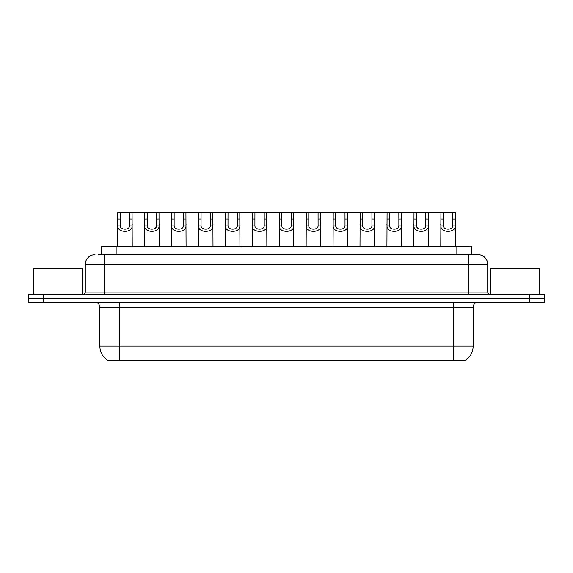 <?xml version="1.0" encoding="UTF-8"?>
<svg xmlns="http://www.w3.org/2000/svg" width="573" height="573" viewBox="0 0 573 573"><rect width="100%" height="100%" fill="white"/><g stroke="black" fill="none" stroke-linecap="round" stroke-linejoin="round"><path stroke-width="0.86" d="M101.564 254.663L101.564 246.404L471.436 246.404L471.436 254.663M464.882 360.138L464.882 360.625L108.118 360.625L108.118 360.138M451.76 360.625L451.76 360.138L465.656 360.138A17.011 17.011 0 0 0 473.14 346.042L473.14 307.157A4.863 4.863 0 0 1 478.004 302.293M99.86 346.042L453.701 346.042L453.701 360.138L107.344 360.138A17.011 17.011 0 0 1 99.86 346.042L99.86 307.157C99.566 304.206 97.947 302.587 94.996 302.293M43.233 294.522L544.35 294.522L544.35 298.411L28.65 298.411L28.65 302.293L43.233 302.293L43.233 298.411L28.65 298.411L28.65 294.522L43.233 294.522L43.233 298.411L544.35 298.411L544.35 302.293L43.233 302.293M98.62 254.663L474.602 254.663M98.398 254.663L104.716 254.663L104.716 264.382L85.277 264.382L85.277 292.087A2.428 2.428 0 0 1 82.841 294.522M94.996 254.663A9.72 9.72 0 0 0 85.277 264.382M478.004 254.663A9.72 9.72 0 0 1 487.723 264.382L468.284 264.382L468.284 254.663L477.853 254.663M487.723 264.382L487.723 292.087C487.852 293.555 488.669 294.364 490.159 294.522M120.301 212.375L120.28 225.92C120.452 230.231 129.426 230.231 129.591 225.92L129.577 212.375L117.794 212.375L117.644 246.404M129.577 212.375L132.084 212.375L132.227 246.404M132.227 224.165L132.091 225.92C132.678 233.154 117.2 233.154 117.78 225.92L117.644 224.165M132.084 212.375L144.718 212.375L144.575 246.404M147.225 212.375L147.204 225.92C147.376 230.231 156.35 230.231 156.522 225.92L156.501 212.375L144.718 212.375M156.501 212.375L159.008 212.375L159.158 246.404M159.158 224.165L159.022 225.92C159.602 233.154 144.124 233.154 144.704 225.92L144.575 224.165M174.156 212.375L174.135 225.92C174.299 230.231 183.281 230.231 183.446 225.92L183.424 212.375L171.649 212.375L171.499 246.404M183.424 212.375L185.931 212.375L186.082 246.404M186.082 224.165L185.946 225.92C186.533 233.154 171.055 233.154 171.635 225.92L171.499 224.165M201.08 212.375L201.059 225.92C201.23 230.231 210.205 230.231 210.377 225.92L210.355 212.375L198.573 212.375L198.43 246.404M210.355 212.375L212.862 212.375L213.006 246.404M213.006 224.165L212.877 225.92C213.457 233.154 197.979 233.154 198.559 225.92L198.43 224.165M228.011 212.375L227.99 225.92C228.154 230.231 237.136 230.231 237.301 225.92L237.279 212.375L225.504 212.375L225.354 246.404M237.279 212.375L239.786 212.375L239.937 246.404M239.937 224.165L239.801 225.92C240.388 233.154 224.91 233.154 225.49 225.92L225.354 224.165M159.008 212.375L171.649 212.375M185.931 212.375L198.573 212.375M212.862 212.375L225.504 212.375M82.118 294.522L82.118 268.271L33.513 268.271L33.513 294.522M539.487 294.522L539.487 268.271L490.882 268.271L490.882 294.522M254.935 212.375L254.913 225.92C255.085 230.231 264.06 230.231 264.232 225.92L264.21 212.375L252.428 212.375L252.285 246.404M264.21 212.375L266.717 212.375L266.86 246.404M266.86 224.165L266.731 225.92C267.312 233.154 251.834 233.154 252.414 225.92L252.285 224.165M281.866 212.375L281.844 225.92C282.009 230.231 290.991 230.231 291.156 225.92L291.134 212.375L279.359 212.375L279.209 246.404M291.134 212.375L293.641 212.375L293.791 246.404M293.791 224.165L293.655 225.92C294.243 233.154 278.757 233.154 279.345 225.92L279.209 224.165M308.79 212.375L308.768 225.92C308.94 230.231 317.915 230.231 318.087 225.92L318.065 212.375L306.283 212.375L306.14 246.404M318.065 212.375L320.572 212.375L320.715 246.404M320.715 224.165L320.586 225.92C321.166 233.154 305.688 233.154 306.269 225.92L306.14 224.165M239.786 212.375L252.428 212.375M266.717 212.375L279.359 212.375M293.641 212.375L306.283 212.375M335.721 212.375L335.699 225.92C335.864 230.231 344.846 230.231 345.01 225.92L344.989 212.375L333.214 212.375L333.063 246.404M344.989 212.375L347.496 212.375L347.646 246.404M347.646 224.165L347.51 225.92C348.09 233.154 332.612 233.154 333.2 225.92L333.063 224.165M362.645 212.375L362.623 225.92C362.795 230.231 371.77 230.231 371.941 225.92L371.92 212.375L360.138 212.375L359.994 246.404M371.92 212.375L374.427 212.375L374.57 246.404M374.57 224.165L374.441 225.92C375.021 233.154 359.543 233.154 360.123 225.92L359.994 224.165M389.576 212.375L389.554 225.92C389.719 230.231 398.701 230.231 398.865 225.92L398.844 212.375L387.069 212.375L386.918 246.404M398.844 212.375L401.351 212.375L401.501 246.404M401.501 224.165L401.365 225.92C401.945 233.154 386.467 233.154 387.054 225.92L386.918 224.165M416.499 212.375L416.478 225.92C416.65 230.231 425.624 230.231 425.796 225.92L425.775 212.375L413.993 212.375L413.842 246.404M425.775 212.375L428.282 212.375L428.425 246.404M428.425 224.165L428.296 225.92C428.876 233.154 413.398 233.154 413.978 225.92L413.842 224.165M443.423 212.375L443.409 225.92C443.574 230.231 452.548 230.231 452.72 225.92L452.699 212.375L440.916 212.375L440.773 246.404M452.699 212.375L455.206 212.375L455.356 246.404M455.356 224.165L455.22 225.92C455.8 233.154 440.322 233.154 440.909 225.92L440.773 224.165M320.572 212.375L333.214 212.375M347.496 212.375L360.138 212.375M374.427 212.375L387.069 212.375M401.351 212.375L413.993 212.375M428.282 212.375L440.916 212.375M121.24 360.625L121.24 360.138M116.147 254.663L116.147 246.404M456.853 254.663L456.853 246.404M453.701 302.293L453.701 307.157L99.86 307.157M473.14 307.157L453.701 307.157L453.701 346.042L473.14 346.042M119.299 302.293L119.299 360.138M529.767 302.293L529.767 294.522M104.716 294.522L104.716 292.087L487.723 292.087M85.277 292.087L104.716 292.087L104.716 264.382L468.284 264.382L468.284 294.522M132.091 225.92L129.591 225.92M120.28 225.92L117.78 225.92M120.301 219.044L117.794 219.044M132.084 219.044L129.577 219.044M159.022 225.92L156.522 225.92M147.204 225.92L144.704 225.92M147.225 219.044L144.718 219.044M159.008 219.044L156.501 219.044M185.946 225.92L183.446 225.92M174.135 225.92L171.635 225.92M174.156 219.044L171.649 219.044M185.931 219.044L183.424 219.044M212.877 225.92L210.377 225.92M201.059 225.92L198.559 225.92M201.08 219.044L198.573 219.044M212.862 219.044L210.355 219.044M239.801 225.92L237.301 225.92M227.99 225.92L225.49 225.92M228.011 219.044L225.504 219.044M239.786 219.044L237.279 219.044M266.731 225.92L264.232 225.92M254.913 225.92L252.414 225.92M254.935 219.044L252.428 219.044M266.717 219.044L264.21 219.044M293.655 225.92L291.156 225.92M281.844 225.92L279.345 225.92M281.866 219.044L279.359 219.044M293.641 219.044L291.134 219.044M320.586 225.92L318.087 225.92M308.768 225.92L306.269 225.92M308.79 219.044L306.283 219.044M320.572 219.044L318.065 219.044M347.51 225.92L345.01 225.92M335.699 225.92L333.2 225.92M335.721 219.044L333.214 219.044M347.496 219.044L344.989 219.044M374.441 225.92L371.941 225.92M362.623 225.92L360.123 225.92M362.645 219.044L360.138 219.044M374.427 219.044L371.92 219.044M401.365 225.92L398.865 225.92M389.554 225.92L387.054 225.92M389.576 219.044L387.069 219.044M401.351 219.044L398.844 219.044M428.296 225.92L425.796 225.92M416.478 225.92L413.978 225.92M416.499 219.044L413.993 219.044M428.282 219.044L425.775 219.044M455.22 225.92L452.72 225.92M443.409 225.92L440.909 225.92M443.423 219.044L440.916 219.044M455.206 219.044L452.699 219.044"/></g></svg>
